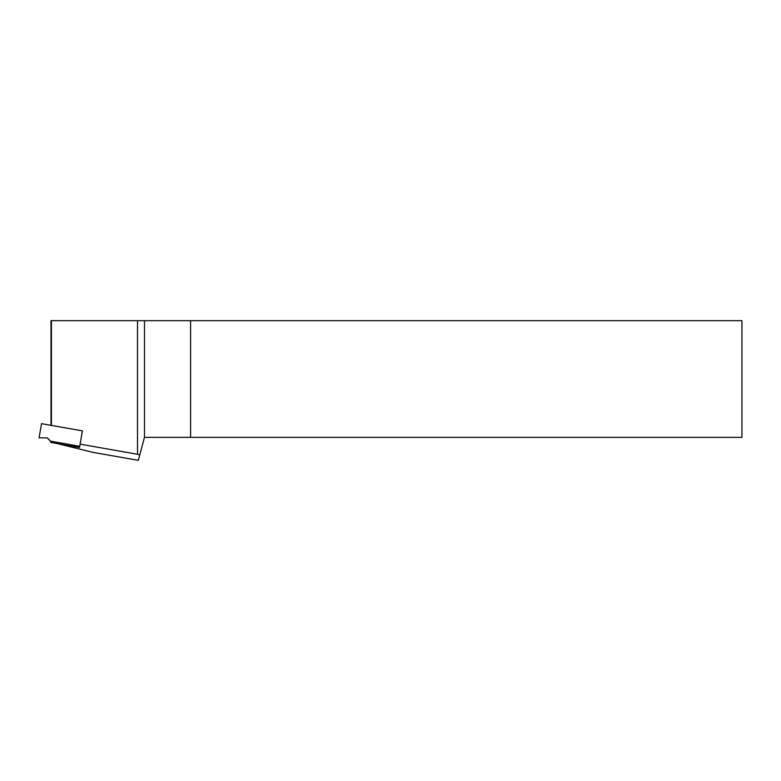 <?xml version="1.0" encoding="UTF-8"?>
<svg xmlns="http://www.w3.org/2000/svg" width="781" height="781" viewBox="0 0 781 781"><rect width="100%" height="100%" fill="white"/><g stroke="black" fill="none" stroke-linecap="round" stroke-linejoin="round"><path stroke-width="1.17" d="M144.485 320.669L741.95 320.669L741.95 437.36L190.603 437.36L190.603 320.669L190.603 437.36L144.485 437.36L144.485 320.669L50.99 320.669L50.99 425.333M79.545 447.493L79.721 446.302L50.55 441.158L51.478 441.909L50.706 442.397L79.545 447.493L80.092 444.145L137.515 454.269L139.76 455.011L138.335 460.331L93.066 452.404L57.091 443.53M51.409 320.669L51.409 425.401L82.415 430.868L41.539 423.663L39.05 437.868L47.241 437.858L50.55 441.158M80.092 444.145L82.415 430.868M137.515 454.269L137.515 320.669M139.76 455.011L144.485 437.36M81.751 434.666L79.721 446.302M39.05 437.868L47.241 437.858M51.146 441.851L47.241 437.956"/></g></svg>
